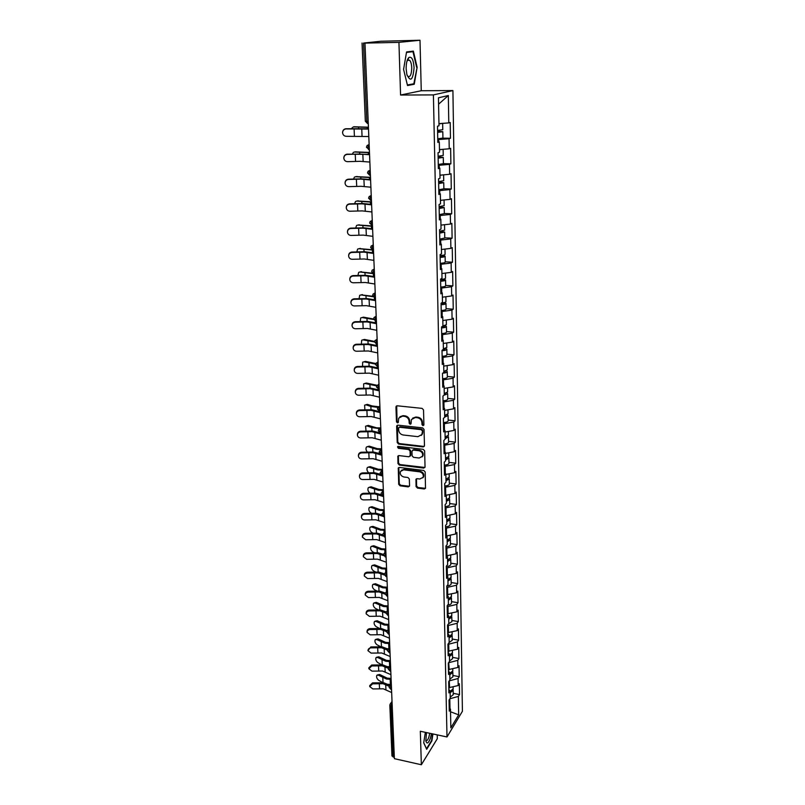 <?xml version="1.0" encoding="UTF-8"?>
<svg xmlns="http://www.w3.org/2000/svg" width="805" height="805" viewBox="0 0 805 805"><rect width="100%" height="100%" fill="white"/><g stroke="black" fill="none" stroke-linecap="round" stroke-linejoin="round"><path stroke-width="1.21" d="M422.977 425.664L423.913 424.799L423.521 409.926L422.092 408.377L397.268 405.8L395.949 407.058L396.483 421.8L397.469 422.877L398.294 422.444L398.727 418.137L402.53 416.145L404.583 416.366C407.25 416.92 408.759 418.56 409.111 421.277L409.171 423.189L410.168 424.265L411.013 423.812L411.436 419.556L415.31 417.503L417.382 417.725C420.069 418.288 421.589 419.928 421.931 422.665L421.981 424.587L422.977 425.664M412.593 418.187L415.863 417.02L417.926 417.242C420.613 417.795 422.132 419.435 422.474 422.172L422.524 424.084L423.863 425.141M396.704 405.871L397.046 421.317L398.324 422.363M399.904 416.779L403.094 415.652L405.146 415.873C407.813 416.427 409.322 418.067 409.675 420.784L409.735 422.695L411.043 423.742M407.541 59.52L407.783 60.315M416.064 486.582L417.453 488.082L424.275 488.977L425.503 488.343L425.181 471.982L423.772 470.462L399.451 467.433L398.264 468.037L398.717 484.318L400.095 485.818L408.246 486.884L409.544 485.727L409.332 479.005L407.944 477.496L403.879 476.983C400.93 476.067 399.793 474.226 400.467 471.458L403.637 469.828L419.647 471.831C422.595 472.716 423.742 474.548 423.108 477.315L419.848 479.015L417.181 478.673L415.974 479.307L416.064 486.582L416.608 486.019L417.986 487.528L425.513 488.313M400.568 95.03L421.257 90.734L419.999 40.25L398.938 42.373L400.568 95.03L433.402 94.91L446.996 736.967L420.321 731.262L421.357 764.75L394.38 758.672L364.967 43.108L365.983 43.007L363.538 43.068L366.788 121.324L368.187 121.334M398.938 42.373L364.967 43.108M423.138 446.926L424.476 445.708L424.044 429.417L422.625 427.878L397.952 425.161L396.644 426.388L397.227 442.549L398.626 444.068L423.138 446.926L424.346 446.302M424.617 450.85L425.04 466.92L423.712 468.097L399.361 465.089L397.972 463.579L397.851 456.204L399.028 455.59L408.89 456.777L410.198 455.59L410.057 451.042L408.648 449.512L398.364 448.305L397.479 446.825L398.304 446.403L423.199 449.321L424.617 450.85M433.402 94.91L452.913 90.573L462.412 711.288L446.996 736.967M453.225 693.316L459.514 694.574L459.343 683.707L458.176 685.548L448.808 687.712M459.514 694.574L458.357 696.436L458.669 714.86L450.84 727.851L450.478 709.175L449.271 711.127L449.049 700.068L450.257 698.146L450.116 691.012L448.908 692.924L448.687 681.714L449.904 679.833L449.754 672.598L448.536 674.469L448.305 663.109L449.532 661.267L449.391 653.942L448.164 655.773L447.932 644.262L449.16 642.45L449.019 635.024L447.781 636.815L447.54 625.143L448.788 623.372L448.637 615.845L447.389 617.596L447.157 605.763L448.405 604.042L448.254 596.404L446.996 598.115L446.755 586.11L448.023 584.43L447.872 576.692L446.604 578.352L446.352 566.187L447.63 564.547L447.479 556.698L446.201 558.318L445.95 545.981L447.238 544.391L447.077 536.432L445.789 538.002L445.537 525.484L446.835 523.944L446.674 515.864L445.376 517.384L445.115 504.695L446.423 503.206L446.262 495.015L444.954 496.484L444.692 483.604L446.01 482.165L445.849 473.853L444.521 475.272L444.259 462.201L445.588 460.822L445.427 452.39L444.088 453.748L443.827 440.496L445.165 439.158L444.994 430.605L443.656 431.913L443.384 418.459L444.732 417.181L444.561 408.507L443.203 409.755L442.931 396.1L444.29 394.883L444.119 386.068L442.75 387.265L442.478 373.409L443.847 372.252L443.666 363.307L442.297 364.444L442.005 350.366L443.394 349.269L443.213 340.193L441.824 341.27L441.543 326.981L442.931 325.945L442.75 316.727L441.351 317.733L441.06 303.233L442.468 302.267L442.287 292.909L440.868 293.845L440.577 279.124L441.995 278.218L441.814 268.719L440.385 269.584L440.083 254.632L441.512 253.796L441.321 244.146L439.882 244.951L439.58 229.757L441.029 229.002L440.838 219.191L439.379 219.926L439.077 204.49L440.536 203.806L440.335 193.844L438.876 194.498L438.554 178.821L440.033 178.217L439.832 168.094L438.353 168.668L438.031 152.729L439.52 152.205L439.319 141.932L437.819 142.415L437.497 126.224L438.997 125.791L438.443 97.808L448.325 95.523L448.788 122.924L438.956 123.638M442.851 138.178L450.468 138.259L450.216 122.501L448.788 122.924M450.468 138.259L449.049 138.732L449.22 148.804L439.47 149.609M443.394 163.636L450.881 163.818L450.629 148.301L449.22 148.804M450.881 163.818L449.482 164.361L449.643 174.282L439.973 175.168M443.867 188.773L451.293 188.984L451.042 173.709L449.643 174.282M451.293 188.984L449.904 189.598L450.065 199.368L440.466 200.324M444.32 213.496L451.696 213.758L451.454 198.714L450.065 199.368M451.696 213.758L450.317 214.452L450.478 224.062L440.949 225.098M444.773 237.837L452.098 238.159L451.857 223.347L450.478 224.062M452.098 238.159L450.72 238.924L450.881 248.393L441.432 249.5M445.215 261.806L452.48 262.199L452.249 247.608L450.881 248.393M452.48 262.199L451.122 263.024L451.283 272.352L441.905 273.529M445.658 285.433L452.873 285.866L452.631 271.496L451.283 272.352M452.873 285.866L451.525 286.761L451.675 295.948L442.368 297.196M446.091 308.697L453.245 309.19L453.014 295.033L451.675 295.948M453.245 309.19L451.917 310.146L452.068 319.203L442.831 320.511M446.513 331.62L453.628 332.163L453.396 318.217L452.068 319.203M453.628 332.163L452.299 333.19L452.45 342.105L443.283 343.473M446.936 354.21L453.99 354.804L453.768 341.058L452.45 342.105M453.99 354.804L452.672 355.891L452.823 364.675L443.726 366.114M447.349 376.478L454.352 377.112L454.131 363.568L452.823 364.675M454.352 377.112L453.054 378.259L453.195 386.913L444.169 388.413M447.751 398.415L454.714 399.109L454.493 385.756L453.195 386.913M454.714 399.109L453.416 400.306L453.557 408.839L444.601 410.389M448.154 420.049L455.067 420.784L454.845 407.622L453.557 408.839M455.067 420.784L453.779 422.031L453.919 430.444L445.024 432.054M448.556 441.361L455.409 442.146L455.197 429.176L453.919 430.444M455.409 442.146L454.141 443.454L454.272 451.746L445.447 453.406M448.938 462.382L455.751 463.207L455.55 450.418L454.272 451.746M455.751 463.207L454.493 464.566L454.624 472.736L445.859 474.457M449.331 483.111L456.093 483.976L455.882 471.368L454.624 472.736M456.093 483.976L454.835 485.385L454.976 493.445L446.262 495.206M449.703 503.548L456.425 504.453L456.224 492.016L454.976 493.445M456.425 504.453L455.177 505.912L455.318 513.862L446.493 515.713M450.076 523.703L456.757 524.649L456.556 512.383L455.318 513.862M456.757 524.649L455.519 526.148L455.65 533.997L446.574 535.959L446.413 528.1L445.588 527.989M450.448 543.586L457.079 544.572L456.878 532.467L455.65 533.997M457.079 544.572L455.851 546.112L455.982 553.85L446.544 555.802M450.81 563.198L457.401 564.214L457.2 552.28L455.982 553.85M457.401 564.214L456.183 565.804L456.304 573.432L446.544 575.374L447.872 576.692M451.172 582.538L457.713 583.595L457.522 571.822L456.304 573.432M457.713 583.595L456.505 585.225L456.626 592.752L446.926 594.734M451.525 601.627L458.025 602.714L457.834 591.101L456.626 592.752M458.025 602.714L456.827 604.384L456.948 611.81L447.318 613.833M451.877 620.454L458.327 621.581L458.146 610.12L456.948 611.81M458.327 621.581L457.139 623.291L457.26 630.617L447.691 632.67M452.219 639.029L458.629 640.186L458.448 628.886L457.26 630.617M458.629 640.186L457.451 641.947L457.572 649.172L448.073 651.265M452.561 657.363L458.931 658.55L458.749 647.401L457.572 649.172M458.931 658.55L457.763 660.352L457.874 667.476L448.435 669.609M452.893 675.465L459.222 676.683L459.041 665.675L457.874 667.476M459.222 676.683L458.065 678.514L458.176 685.548M449.582 687.873L449.281 680.788M448.838 689.483L450.116 691.012M458.065 678.514L449.442 680.819M449.22 669.76L448.687 662.545M448.466 671.098L449.754 672.598M457.763 660.352L449.079 662.616M448.858 651.416L448.717 644.171L448.073 644.05M448.093 652.473L449.391 653.942M457.451 641.947L448.717 644.171M448.486 632.811L448.345 625.475L447.55 625.334M447.711 633.595L449.019 635.024M457.139 623.291L448.345 625.475M448.113 613.963L447.962 606.527L447.167 606.396M447.328 614.446L448.637 615.845M456.827 604.384L447.962 606.527M447.731 594.865L447.58 587.328L446.775 587.187M446.936 595.046L448.254 596.404M456.505 585.225L447.58 587.328M447.349 575.495L447.198 567.857L446.383 567.726M456.183 565.804L447.198 567.857M446.956 555.863L446.805 548.114L445.99 547.994M446.141 555.42L447.479 556.698M455.851 546.112L446.805 548.114M445.728 535.184L447.077 536.432M455.519 526.148L446.413 528.1M446.151 515.411L446 507.814L445.175 507.693M445.316 514.667L446.674 515.864M455.177 505.912L446 507.814M445.739 494.572L445.598 487.226L444.763 487.126M444.903 493.857L446.262 495.015M454.835 485.385L445.598 487.226M445.326 473.431L445.185 466.357L444.34 466.256M444.471 472.736L445.849 473.853M454.493 464.566L445.185 466.357M444.893 451.977L444.763 445.185L443.917 445.095M444.038 451.323L445.427 452.39M454.141 443.454L444.763 445.185M444.461 430.212L444.34 423.712L443.485 423.621M443.605 429.588L444.994 430.605M453.779 422.031L444.34 423.712M444.028 408.135L443.907 401.926L443.042 401.836M443.163 407.531L444.561 408.507M453.416 400.306L443.907 401.926M443.585 385.716L443.464 379.819L442.599 379.739M442.71 385.152L444.119 386.068M453.054 378.259L443.464 379.819M443.132 362.975L443.022 357.38L442.146 357.309M442.257 362.431L443.666 363.307M452.672 355.891L443.022 357.38M442.67 339.881L442.569 334.618L441.693 334.548M441.784 339.378L443.213 340.193M452.299 333.19L442.569 334.618M442.207 316.435L442.106 311.505L441.231 311.444M441.321 315.973L442.75 316.727M451.917 310.146L442.106 311.505M441.734 292.638L441.643 288.049L440.758 287.999M440.838 292.205L442.287 292.909M451.525 286.761L441.643 288.049M441.251 268.468L441.17 264.241L440.275 264.191M440.355 268.075L441.814 268.719M451.122 263.024L441.17 264.241M440.768 243.925L440.687 240.071L439.792 240.021M439.862 243.563L441.321 244.146M450.72 238.924L440.687 240.071M440.275 219L440.204 215.519L439.299 215.488M439.359 218.678L440.838 219.191M450.317 214.452L440.204 215.519M439.772 193.673L439.711 190.584L438.795 190.564M438.846 193.391L440.335 193.844M449.904 189.598L439.711 190.584M439.258 167.943L439.208 165.267L438.282 165.246M438.333 167.702L439.832 168.094M449.482 164.361L439.208 165.267M438.735 141.801L438.695 139.547L437.769 139.537M437.809 141.61L439.319 141.932M449.049 138.732L438.695 139.547M419.999 40.25L380.765 41.256L363.538 43.068M448.325 95.523L438.574 104.197M421.357 764.75L437.316 738.668L437.226 734.874M394.319 757.334L391.965 755.986L389.841 705.301M421.257 90.734L452.913 90.573M449.995 708.581L449.794 698.881M449.2 707.615L450.478 709.175M458.357 696.436L449.874 698.76M458.669 714.86L450.528 711.771M417.131 67.248L413.368 51.117L406.555 51.953L403.577 69.371L407.521 85.541L414.253 84.253L417.131 67.248L413.84 83.76L407.39 84.988M425.352 732.339L423.722 742.814L426.68 749.294L431.883 740.872L432.949 733.959M397.368 425.231L397.791 442.036L399.179 443.555L423.682 446.403M422.152 430.725L421.156 429.649L399.511 427.254L398.686 427.686L398.666 430.112C399.028 432.798 400.528 434.428 403.164 434.992L417.926 436.662L421.83 434.589L422.695 430.222L421.699 429.146L421.156 429.649M399.139 427.294L400.085 426.761L421.699 429.146M421.287 435.425L422.373 434.076L422.746 432.235L422.202 432.738M422.695 430.222L422.746 432.235M397.851 456.204L398.405 455.68L398.535 463.046L399.924 464.555L424.939 467.464M410.077 456.163L410.751 455.067L410.6 450.518L409.202 448.999L398.928 447.781L398.364 448.305M397.992 446.413L398.928 447.781M419.184 458.025L422.444 456.304C423.118 453.477 421.961 451.625 418.972 450.73L413.277 450.065L411.959 451.263L412.1 455.821L413.498 457.341L419.184 458.025M422.082 456.898L422.987 455.771C423.651 452.953 422.494 451.102 419.516 450.206L418.972 450.73M412.633 450.146L413.82 449.542L419.516 450.206M415.974 479.307L416.487 478.784L416.608 486.019M422.796 477.848L423.641 476.761C424.275 474.004 423.128 472.173 420.18 471.287L419.647 471.831M401.363 470.372L404.191 469.285L420.18 471.287M398.264 468.037L398.817 467.514L399.27 483.765L400.649 485.264L409.453 486.24M411.154 84.273L414.253 84.253M354.331 126.788L368.428 127.18M368.428 127.381L353.335 126.908L351.443 128.528M437.618 132.191L440.707 131.779L437.598 131.507M437.598 131.285L442.81 131.718L437.618 132.402M442.649 123.366L442.77 129.726L437.578 130.41M442.619 123.376L438.956 123.91M438.956 123.688L439.963 123.568M442.921 138.068L437.749 138.802M342.588 132.463C342.739 130.269 343.876 129.021 345.999 128.73L345.999 128.931C343.765 129.273 342.628 130.601 342.608 132.936C343 135.069 344.258 136.196 346.361 136.317L368.811 136.518M345.999 128.931L368.499 129.072M368.489 128.79L345.999 128.73M414.072 67.68C413.458 59.691 411.727 56.29 408.88 57.487C407.038 59.459 406.123 63.273 406.163 68.918L406.867 74.533C410.57 82.412 412.975 80.128 414.072 67.68M407.068 75.267L407.793 76.314C410.198 77.481 411.516 74.664 411.737 67.851C411.576 64.209 410.892 61.693 409.675 60.284L407.793 60.144L406.917 61.381M407.521 59.57L407.743 60.315M406.465 52.456L412.975 51.661L416.628 67.288M408.236 51.741L412.975 51.661M426.459 732.57L425.865 741.033C426.932 744.353 428.451 743.377 430.444 738.125L431.49 733.647M425.744 740.107L425.996 740.479C426.912 741.083 427.888 739.916 428.914 736.967L429.749 733.275M432.597 733.878L431.55 740.62L426.509 748.771L423.732 742.713M355.347 151.893L369.465 152.437M369.475 152.678L354.482 152.014L353.315 152.417L352.479 153.956M438.131 157.921L441.2 157.448L438.121 157.116M438.111 156.834L443.283 157.398L438.141 158.183M443.132 149.307L443.243 155.435L438.101 156.21M442.841 149.328L439.47 149.811M443.283 157.398L443.394 163.677L438.262 164.482M356.353 176.617L370.481 177.321M370.501 177.603L355.609 176.728L354.411 177.13L353.546 178.992M438.645 183.258L441.693 182.725L438.624 182.312M438.624 182L443.756 182.675L438.655 183.56M443.716 180.712L438.614 181.618M442.941 174.896L439.973 175.309M443.867 188.823L438.775 189.759M357.35 200.968L371.487 201.824M371.507 202.146L356.716 201.079L355.498 201.481L354.633 203.645M439.148 208.203L442.166 207.62L439.127 207.137M439.117 206.774L444.209 207.569L439.158 208.545M444.179 205.627L439.117 206.633M442.961 200.073L440.466 200.415M444.33 213.607L439.278 214.653M358.336 224.967L372.484 225.964M372.494 226.316L357.812 225.068L356.565 225.46L355.73 227.926M439.641 232.766L442.639 232.122L439.621 231.578M440.597 231.216L444.672 232.082L439.651 233.148M444.632 230.16L439.611 231.266M442.831 224.897L440.949 225.138M444.783 238.028L439.772 239.166M359.312 248.614L372.494 249.761M373.48 250.134L358.899 248.705L357.621 249.087L356.836 251.844M440.134 256.956L443.102 256.262L440.104 255.648M445.085 254.33L445.085 254.38C444.742 254.994 443.082 255.376 440.104 255.527M442.418 255.336L445.115 256.221C444.783 256.845 443.122 257.228 440.134 257.379M445.225 262.068L445.225 262.128C444.893 262.762 443.233 263.154 440.255 263.295M372.735 249.751L373.238 249.741M343.836 157.891C343.956 155.697 345.083 154.449 347.217 154.157L347.227 154.399C345.003 154.731 343.876 156.039 343.856 158.344C344.238 160.447 345.486 161.553 347.569 161.674L360.036 161.322L369.857 162.057M347.227 154.399L359.714 154.047L369.555 154.731M369.545 154.379L347.217 154.157M345.063 182.916C345.164 180.733 346.281 179.495 348.414 179.193L348.424 179.475C346.22 179.807 345.103 181.095 345.073 183.349C345.466 185.432 346.693 186.529 348.766 186.639L361.133 186.297L370.894 187.203M348.424 179.475L360.821 179.133L370.592 179.988M370.582 179.585L361.646 178.841L348.414 179.193M346.271 207.559C346.351 205.386 347.458 204.148 349.601 203.846L349.612 204.168C347.428 204.49 346.321 205.768 346.281 207.982C346.663 210.035 347.881 211.111 349.944 211.222L362.22 210.9L371.91 211.957M349.612 204.168L361.908 203.836L371.618 204.852M371.598 204.4L362.733 203.514L349.601 203.846M347.458 231.83C347.529 229.667 348.625 228.439 350.759 228.127L350.779 228.489C348.615 228.811 347.508 230.059 347.468 232.243C347.841 234.265 349.058 235.332 351.111 235.432L363.286 235.12L372.906 236.348M350.779 228.489L362.985 228.167L372.624 229.345M372.604 228.831L363.8 227.805L350.759 228.127M348.635 255.728C348.686 253.585 349.773 252.357 351.906 252.046L351.926 252.448C349.783 252.76 348.686 253.998 348.646 256.141C349.008 258.133 350.215 259.19 352.248 259.291L364.343 258.989L373.902 260.357M351.926 252.448L364.041 252.136L373.611 253.474M373.59 252.911L364.846 251.744L351.906 252.046M360.278 271.919L372.333 273.197M372.967 273.63L359.956 271.989L358.668 272.372L357.953 275.401M440.607 280.784L443.555 280.039L441.1 279.395M445.527 278.127L445.527 278.188C445.195 278.852 443.545 279.265 440.577 279.416M443.535 279.114L445.557 279.999C445.225 280.673 443.575 281.086 440.617 281.237M445.668 285.755L445.668 285.815C445.336 286.5 443.686 286.922 440.738 287.073M349.783 279.285L349.783 279.244C349.833 277.131 350.91 275.924 353.033 275.612L353.053 276.045C350.93 276.356 349.843 277.574 349.803 279.687C350.155 281.649 351.352 282.686 353.375 282.786L365.379 282.495L374.868 284.024M353.053 276.045L365.078 275.753L374.587 277.232M374.567 276.618L365.883 275.32L353.033 275.612M361.224 294.882L372.836 296.28M373.138 296.753L361.002 294.932L359.694 295.314L359.08 298.615M445.96 301.573L445.96 301.634C445.688 302.308 444.199 302.74 441.502 302.932M444.39 302.539L445.99 303.425C445.668 304.149 444.028 304.592 441.09 304.743M446.101 309.09L446.101 309.15C445.769 309.895 444.139 310.338 441.21 310.489M441.08 304.26L444.008 303.455L442.589 302.841M350.92 302.509L350.92 302.408C350.97 300.325 352.047 299.138 354.15 298.826L354.17 299.299C352.057 299.601 350.98 300.798 350.94 302.881C351.292 304.823 352.469 305.84 354.482 305.94L366.396 305.659L375.824 307.329M354.17 299.299L366.104 299.007L375.553 300.637M375.522 299.973L366.899 298.554L354.15 298.826M362.17 317.512L363.488 317.17L373.631 319.011M373.762 319.525L362.039 317.552L360.7 317.915L360.217 321.487M446.383 324.677L442.79 326.055M445.115 325.623L446.423 326.508C446.091 327.283 444.471 327.746 441.553 327.907M446.523 332.083L446.523 332.143C446.201 332.938 444.581 333.411 441.673 333.562M441.543 327.383L444.451 326.538L443.525 325.965M352.047 325.391L352.037 325.23C352.087 323.187 353.154 322.01 355.247 321.698L355.267 322.201C353.174 322.513 352.107 323.691 352.057 325.743C352.409 327.655 353.576 328.661 355.579 328.752L367.402 328.48L376.77 330.292M355.267 322.201L367.12 321.93L376.499 323.701M376.468 322.986L367.905 321.437L355.247 321.698M363.015 339.831L364.494 339.448L374.627 341.431M374.597 341.974L363.055 339.841L361.707 340.203L361.365 344.027M446.805 347.438L443.384 348.877M445.759 348.364L446.845 349.239C446.523 350.064 444.913 350.557 442.015 350.718M446.946 354.733L446.946 354.804C446.624 355.639 445.024 356.142 442.126 356.303M442.287 350.155L444.883 349.269L444.269 348.746M353.154 347.941L353.143 347.73C353.194 345.707 354.25 344.55 356.323 344.248L356.343 344.781C354.27 345.083 353.214 346.251 353.164 348.263C353.506 350.155 354.673 351.141 356.655 351.232L368.398 350.97L377.706 352.912M356.343 344.781L368.116 344.52L377.434 346.422M377.404 345.667L368.891 343.997L356.323 344.248M363.951 361.787L365.49 361.395L375.804 363.528M375.593 364.091L364.061 361.817L362.693 362.159L362.522 366.235M447.228 369.867L443.827 371.387M446.332 370.773L447.258 371.648C446.976 372.484 445.467 372.997 442.73 373.188M447.359 377.052L447.359 377.132C447.047 378.008 445.447 378.531 442.579 378.702M443.525 372.514L445.316 371.679L444.903 371.216M354.24 370.159L354.23 369.898C354.281 367.905 355.337 366.768 357.39 366.466L357.41 367.03C355.357 367.332 354.301 368.479 354.25 370.461C354.592 372.323 355.75 373.299 357.722 373.389L369.374 373.138L378.622 375.211M357.41 367.03L369.093 366.778L378.35 368.821M378.32 368.016L369.867 366.225L357.39 366.466M364.876 383.432L366.466 383.039L377.153 385.313M376.74 385.907L365.047 383.482L363.659 383.814L363.679 388.121M447.63 391.965L444.269 393.565M446.876 392.87L447.671 393.736L443.817 395.305M447.771 399.059L447.771 399.139C447.449 400.065 445.869 400.608 443.022 400.779M444.29 394.581L445.477 393.353M355.307 392.055L355.297 391.743C355.357 389.791 356.404 388.664 358.436 388.362L358.467 388.966C356.424 389.258 355.377 390.385 355.317 392.347C355.659 394.178 356.806 395.144 358.768 395.225L370.34 394.993L379.517 397.187M358.467 388.966L370.059 388.714L379.266 390.888M379.225 390.043L370.823 388.141L358.436 388.362M365.792 404.774L367.432 404.382L372.262 405.982L379.024 406.787M378.048 407.411L370.853 406.445L366.023 404.835L364.625 405.156L364.856 409.705M448.043 413.76L444.692 415.42M447.379 414.635L448.073 415.501L444.732 417.091M448.174 420.743L448.174 420.824C447.862 421.79 446.292 422.363 443.464 422.534M444.712 416.386L445.99 415.179M356.363 413.639L356.353 413.287C356.414 411.355 357.45 410.248 359.473 409.956L359.503 410.58C357.47 410.872 356.434 411.989 356.374 413.921C356.706 415.732 357.853 416.678 359.795 416.759L371.286 416.527L380.413 418.852M359.503 410.58L371.014 410.349L380.151 412.633M380.121 411.747L371.769 409.745L359.473 409.956M366.688 425.825L368.378 425.422L376.539 427.817L380.574 427.938M379.789 428.612L371.789 427.586L366.989 425.895L365.571 426.207L366.054 430.977M448.435 435.233L445.125 436.964M447.862 436.099L448.466 436.954L445.155 438.604M448.566 442.116L448.566 442.207C448.264 443.213 446.705 443.807 443.897 443.978M445.135 437.87L446.473 436.692M357.41 434.921L357.4 434.519C357.45 432.627 358.487 431.53 360.499 431.239L360.519 431.893C358.517 432.184 357.48 433.281 357.42 435.183C357.742 436.974 358.879 437.9 360.811 437.98L372.222 437.759L381.288 440.204M360.519 431.893L371.96 431.671L381.037 434.076M380.996 433.15L372.705 431.037L360.499 431.239M367.573 446.574L369.314 446.171L377.424 448.677L381.64 448.818M381.248 449.502L376.69 449.321L367.935 446.664L366.506 446.956C365.611 448.445 365.862 450.106 367.261 451.947M448.828 456.405L445.537 458.206M448.325 457.26L448.858 458.105L445.568 459.826M448.959 463.187L448.959 463.278C448.657 464.334 447.107 464.948 444.32 465.129M445.557 459.051L446.926 457.914M358.436 455.902L358.426 455.459C358.487 453.587 359.513 452.511 361.505 452.219L361.526 452.903C359.533 453.195 358.507 454.282 358.446 456.153C358.768 457.914 359.895 458.83 361.817 458.91L373.148 458.699L382.154 461.265M361.526 452.903L372.886 452.692L381.902 455.217M379.809 453.607L373.631 452.038L361.505 452.219M368.459 467.041L370.24 466.638L378.3 469.255L382.486 469.406M382.516 470.11L377.575 469.929L368.871 467.152L367.432 467.423C366.527 469.094 366.889 470.824 368.509 472.626M449.22 477.274L445.95 479.146M448.767 478.13L449.25 478.965L445.98 480.736M449.341 483.966L449.341 484.067C449.039 485.153 447.51 485.797 444.742 485.968M445.97 479.941L447.359 478.834M359.453 476.59L359.433 476.107C359.493 474.266 360.519 473.199 362.492 472.917L362.522 473.622C360.539 473.914 359.523 474.98 359.463 476.822C359.785 478.562 360.892 479.468 362.803 479.549L374.063 479.347L383.009 482.024M362.522 473.622L373.802 473.421L382.757 476.057M380.363 474.276L374.536 472.736L362.492 472.917M369.324 487.236L371.155 486.824L379.165 489.551L383.321 489.712M383.351 490.436L378.441 490.245L369.797 487.347L368.348 487.619C367.432 489.531 367.925 491.332 369.817 493.012M449.603 497.852L446.352 499.784M449.2 498.698L449.633 499.523L446.383 501.364M449.723 504.453L449.723 504.554C449.421 505.691 447.902 506.345 445.155 506.526M446.373 500.539L447.771 499.462M360.449 496.987L360.429 496.474C360.499 494.652 361.505 493.606 363.468 493.324L363.498 494.059C361.536 494.34 360.519 495.397 360.459 497.218C360.771 498.929 361.888 499.825 363.78 499.895L374.959 499.704L383.844 502.491M363.498 494.059L374.697 493.857L383.603 496.615M381.067 494.703L375.432 493.153L363.468 493.324M370.179 507.15L372.051 506.727L380.01 509.565L384.146 509.736M384.176 510.491L379.306 510.29L370.702 507.281L369.243 507.522C368.358 509.585 368.932 511.406 370.964 512.976L371.266 513.107M449.975 518.148L446.755 520.141M449.623 518.984L450.005 519.799L446.785 521.7M450.096 524.659L450.096 524.759C449.804 525.937 448.294 526.611 445.557 526.792M446.775 520.845L448.164 519.809M361.435 517.112L361.415 516.558C361.485 514.767 362.492 513.731 364.434 513.449L364.464 514.204C362.522 514.496 361.505 515.532 361.445 517.323C361.757 519.014 362.854 519.899 364.746 519.97L375.844 519.788L384.679 522.676M364.464 514.204L375.593 514.023L382.556 516.196M381.852 514.878L376.317 513.288L364.434 513.449M371.025 526.792L372.946 526.379L380.856 529.318L384.961 529.499M384.991 530.274L380.151 530.052L371.598 526.943L370.129 527.174C369.274 529.187 369.847 530.988 371.86 532.558L372.685 532.93M450.347 538.173L447.147 540.215M450.025 538.988L450.377 539.803L447.178 541.755M450.468 544.593L450.468 544.693C450.176 545.901 448.677 546.595 445.96 546.776M447.167 540.869L448.536 539.883M362.411 536.955L362.391 536.371C362.451 534.601 363.458 533.574 365.39 533.302L365.42 534.087C363.488 534.369 362.481 535.395 362.421 537.156L365.691 539.763L376.72 539.592L385.494 542.58M365.42 534.087L376.468 533.906L383.029 536.029M382.687 534.802L377.183 533.152L365.39 533.302M371.87 546.182L373.822 545.76L381.681 548.789L385.756 548.99M385.796 549.795L380.976 549.553L372.484 546.333L371.014 546.555C370.179 548.527 370.753 550.308 372.745 551.878L374.063 552.502M450.72 557.915L447.54 560.018M450.428 558.72L450.74 559.525L447.57 561.528M450.83 564.245L450.83 564.355C450.548 565.593 449.049 566.307 446.362 566.489M447.55 560.622L448.898 559.676M363.367 556.527L363.347 555.913C363.407 554.172 364.403 553.156 366.325 552.884L366.356 553.689C364.434 553.971 363.447 554.977 363.377 556.728L366.627 559.294L377.575 559.133L386.299 562.222M366.356 553.689L377.334 553.518L383.683 555.651M383.562 554.474L378.038 552.743L366.325 552.884M372.695 565.301L374.687 564.879L382.496 568.018L386.551 568.219M386.581 569.044L381.801 568.793L373.359 565.472L371.88 565.673C371.075 567.616 371.648 569.366 373.611 570.946L375.402 571.812M451.072 577.386L447.922 579.55M450.81 578.191L451.102 578.976L447.952 581.039M451.192 583.635L451.192 583.746C450.921 584.983 449.492 585.718 446.886 585.939M447.932 580.103L449.25 579.208M364.313 575.837L364.293 575.193C364.353 573.472 365.349 572.476 367.251 572.204L367.291 573.029C365.379 573.311 364.393 574.307 364.323 576.028L367.553 578.564L378.43 578.403L387.094 581.592M367.291 573.029L378.179 572.868L384.408 575.032M384.468 573.895L378.893 572.073L367.251 572.204M373.51 584.178L375.533 583.746L383.311 586.976L387.326 587.197M387.366 588.042L382.617 587.781L374.224 584.36L372.735 584.541C371.96 586.442 372.534 588.183 374.476 589.763L376.7 590.87M451.434 596.596L448.305 598.819M451.192 597.39L451.464 598.175L448.335 600.288M451.545 602.764L451.545 602.875C451.323 604.072 450.025 604.807 447.64 605.098M448.315 599.323L449.582 598.477M365.249 594.895L365.218 594.211C365.289 592.52 366.275 591.534 368.167 591.262L368.197 592.118C366.305 592.389 365.329 593.376 365.259 595.076L368.459 597.572L379.266 597.421L387.889 600.701M368.197 592.118L379.024 591.967L385.172 594.171M385.384 593.074L379.729 591.142L368.167 591.262M374.325 602.804L376.378 602.371L384.106 605.692L388.101 605.913M388.131 606.789L383.422 606.517L375.08 602.995L373.58 603.156C372.826 605.028 373.409 606.749 375.321 608.328L377.968 609.687M451.786 615.553L448.677 617.817M451.565 616.338L451.816 617.113L448.707 619.276M451.897 621.631L448.355 623.986M448.687 618.29L449.904 617.495M366.174 613.692L366.144 612.987C366.215 611.307 367.191 610.341 369.062 610.069L369.103 610.945C367.221 611.216 366.245 612.192 366.174 613.863L369.364 616.328L380.091 616.187L388.664 619.558M369.103 610.945L379.859 610.804L385.977 613.068M386.309 612.001L380.554 609.959L369.062 610.069M375.13 621.188L377.213 620.756L384.891 624.157L388.855 624.398M388.896 625.284L384.206 625.002L375.915 621.39L374.416 621.54C373.681 623.362 374.265 625.072 376.156 626.652L379.205 628.272M452.128 634.249L449.049 636.574M451.927 635.024L452.158 635.799L449.079 638.003M452.239 640.257L449.059 642.611M449.059 636.996L450.216 636.262M367.08 632.237L367.05 631.502C367.12 629.852 368.086 628.896 369.958 628.625L369.998 629.53C368.127 629.792 367.161 630.758 367.09 632.408L370.25 634.843L380.906 634.702L389.429 638.164M369.998 629.53L380.674 629.389L386.792 631.734M387.245 630.697L381.369 628.534L369.958 628.625M375.915 639.331L378.028 638.898L385.665 642.39L389.61 642.632M389.64 643.547L384.991 643.255L376.74 639.542L375.241 639.673C374.536 641.474 375.11 643.155 376.982 644.745L380.413 646.616M452.47 652.704L449.411 655.079M452.289 653.469L452.501 654.234L449.442 656.488M452.581 658.631L449.532 661.016M449.421 655.461L450.528 654.777M388.523 648.78L387.275 648.729M367.976 650.551L370.833 646.938L370.874 647.864C369.022 648.136 368.056 649.082 367.986 650.712L371.125 653.107L381.711 652.976L390.184 656.528M370.874 647.864L381.479 647.733L387.618 650.168M389.791 647.129L388.221 649.162L382.164 646.858L370.833 646.938M376.7 657.242L378.843 656.81L386.43 660.382L390.345 660.633M390.385 661.569L385.756 661.267L377.565 657.464L376.056 657.574C375.372 659.345 375.945 661.016 377.797 662.596L381.59 664.739M452.813 670.917L449.774 673.332M452.641 671.672L452.843 672.427L449.804 674.731M452.923 676.764L449.884 679.199M449.774 673.674L450.82 673.05M389.61 666.731L387.577 666.651M368.861 668.613L368.831 667.828L371.699 665.021L371.739 665.956L368.871 668.774L371.991 671.139L382.516 671.018L390.928 674.65M371.739 665.956L382.284 665.836L388.463 668.371M389.127 667.385L382.959 664.94L371.699 665.021M377.475 674.922L379.638 674.489L387.185 678.142L391.079 678.404M391.119 679.35L386.521 679.038L378.37 675.164L376.861 675.254C376.197 676.985 376.78 678.635 378.602 680.225L382.747 682.63M453.145 688.889L450.126 691.354M452.994 689.644L453.175 690.388L450.156 692.733M453.255 694.655L450.237 697.14M450.136 691.656L451.102 691.092M390.667 684.451L387.879 684.31M369.737 686.454L369.706 685.639L372.554 682.861L372.594 683.827L369.737 686.595L372.846 688.929L383.301 688.818L391.663 692.531M372.594 683.827L383.069 683.707L389.308 686.343M390.012 685.357L383.744 682.791L372.554 682.861M362.049 43.047L365.329 121.173L366.788 121.324L367.442 123.477L368.277 123.618M392.236 706.518L391.069 706.277L393.182 757.072M392.085 703.017L391.069 706.277L389.831 705.24L390.083 704.214L392.105 703.53M369.344 149.529L368.499 149.519L367.875 147.446L368.74 144.669L367.07 145.544L366.426 147.245L369.344 149.65M370.401 175.279L369.545 175.148L368.942 173.156L369.807 170.378L368.116 171.264L367.503 172.904L369.545 175.148L370.401 175.168M373.882 269.283L372.151 270.198L371.638 271.667L373.57 273.811L373.047 272.09L374.265 269.303M391.351 685.085L391.371 685.588M371.437 200.415L370.572 200.385L369.988 198.473L370.843 195.685L369.143 196.571L368.559 198.171L371.045 200.505M372.453 225.279L371.588 225.239L371.025 223.388L371.87 220.59L370.159 221.496L369.606 223.045L372.071 225.34M373.46 249.751L372.584 249.711L372.041 247.92L372.886 245.123L371.165 246.038L370.632 247.548L373.077 249.802M373.621 273.811L374.456 273.861M372.645 295.455L374.536 297.548L374.033 295.888L374.858 293.08L373.128 293.996L372.635 295.425M374.687 297.558L375.432 297.608M373.621 318.861L375.492 320.933L375.009 319.323L375.824 316.516L374.084 317.432L373.621 318.83M375.774 320.954L376.388 321.004M374.587 341.914L376.438 343.966L375.965 342.417L376.78 339.609L375.029 340.525L374.587 341.884M378.27 366.748L377.364 366.667L376.911 365.168L377.716 362.361L375.965 363.266L375.543 364.605L377.867 366.718M379.185 389.127L378.28 389.036L377.837 387.587L378.642 384.77L376.891 385.675L376.478 386.984L378.763 389.087M380.091 411.174L379.175 411.083L378.763 409.685L379.547 406.867L377.797 407.763L377.404 409.041L379.648 411.134M380.986 432.909L380.071 432.808L379.658 431.45L380.443 428.632L378.692 429.528L378.32 430.786L380.524 432.859M381.872 454.332L380.946 454.221L380.554 452.913L381.329 450.096L379.578 450.981L379.215 452.209L381.379 454.272M382.737 475.453L381.812 475.332L381.429 474.075L382.204 471.247L380.453 472.133L380.101 473.34L382.224 475.383M383.593 496.272L382.657 496.152L382.295 494.924L383.059 492.107L381.318 492.972L380.976 494.159L383.069 496.202M384.438 516.8L383.502 516.669L383.15 515.492L383.915 512.664L382.174 513.53L381.842 514.697L383.894 516.73M385.273 537.046L384.327 536.905L383.995 535.768L384.75 532.94L383.009 533.796L382.687 534.943L384.71 536.965M386.088 557.02L385.152 556.869L384.82 555.762L385.575 552.934L383.834 553.78L383.522 554.917L385.504 556.929M386.903 576.702L385.957 576.551L385.645 575.484L386.38 572.657L384.649 573.492L384.357 574.609L386.299 576.611M387.698 596.133L386.752 595.972L386.45 594.935L387.185 592.108L385.464 592.933L385.172 594.03L387.084 596.032M388.483 615.292L387.537 615.131L387.245 614.114L387.98 611.297L386.259 612.112L385.977 613.199L387.859 615.181M389.258 634.199L388.312 634.028L388.03 633.042L388.755 630.224L387.044 631.029L386.762 632.106L388.624 634.078M390.023 652.845L388.805 651.718L389.529 648.9L387.819 649.695L387.547 650.752L389.379 652.724M390.787 671.249L389.57 670.152L390.284 667.335L388.584 668.11L388.322 669.156L390.123 671.118M391.532 689.412L390.324 688.335L391.039 685.518L389.338 686.283L389.087 687.319L390.858 689.281M422.474 422.172L421.931 422.665M417.926 417.242L417.382 417.725M415.863 417.02L415.31 417.503M409.735 422.695L409.171 423.189M409.675 420.784L409.111 421.277M405.146 415.873L404.583 416.366M403.094 415.652L402.53 416.145M397.046 421.317L396.483 421.8M396.523 406.585L395.949 407.058M422.524 424.084L421.981 424.587M399.179 443.555L398.626 444.068M397.791 442.036L397.227 442.549M397.207 425.895L396.644 426.388M400.085 426.761L399.511 427.254M424.245 467.564L423.712 468.097M399.924 464.555L399.361 465.089M398.535 463.046L397.972 463.579M398.294 456.254L397.73 456.777M410.751 455.067L410.198 455.59M410.6 450.518L410.057 451.042M409.202 448.999L408.648 449.512M413.82 449.542L413.277 450.065M416.406 479.287L415.863 479.84M404.191 469.285L403.637 469.828M408.789 486.321L408.246 486.884M400.649 485.264L400.095 485.818M399.27 483.765L398.717 484.318M398.717 468.067L398.153 468.611M424.809 488.414L424.275 488.977M417.986 487.528L417.453 488.082M358.587 128.347L358.547 127.301M354.874 126.727L353.335 126.908M438.624 132.141L438.614 131.517M367.362 128.72L367.301 127.411M361.737 128.659L362.049 136.065M354.079 128.639L354.411 136.025M359.714 153.785L359.654 152.527M356.011 151.803L354.482 152.014M439.138 157.871L439.117 157.126M368.418 154.288L368.358 152.719M360.821 178.821L360.751 177.362M357.128 176.496L355.609 176.728M439.641 183.198L439.621 182.343M369.465 179.475L369.384 177.633M361.908 203.494L361.827 201.824M358.225 200.817L356.716 201.079M440.134 208.143L440.114 207.167M370.491 204.269L370.401 202.176M362.975 227.785L362.894 225.913M359.312 224.786L357.812 225.068M440.617 232.705L440.597 231.619M371.497 228.68L371.407 226.346M364.031 251.713L363.941 249.651M360.378 248.393L358.899 248.705M441.1 256.896L441.08 255.698M372.494 252.73L372.393 250.154M362.834 154.188L363.146 161.473M355.236 154.097L355.569 161.372M363.92 179.314L364.222 186.488M356.374 179.163L356.706 186.327M364.987 204.057L365.289 211.131M357.5 203.856L357.823 210.91M366.034 228.429L366.335 235.392M358.607 228.177L358.919 235.12M367.07 252.438L367.372 259.291M359.694 252.126L360.006 258.969M365.068 275.28L364.977 273.046M361.425 271.657L359.956 271.989M441.573 280.724L441.543 279.426M373.48 276.427L373.369 273.77M368.096 276.085L368.388 282.837M360.771 275.723L361.073 282.464M366.094 298.504L365.993 296.089M362.461 294.58L361.002 294.932M442.036 304.189L442.015 302.901M374.446 299.762L374.355 297.508M369.103 299.38L369.384 306.041M361.827 298.967L362.129 305.608M367.1 321.386L366.989 318.8M363.488 317.17L362.039 317.552M442.498 327.313L442.478 326.287M375.402 322.765L375.321 320.893M370.089 322.332L370.37 328.893M362.864 321.879L363.166 328.42M368.096 343.946L367.976 341.179M364.494 339.448L363.055 339.841M376.338 345.415L376.277 343.936M371.065 344.953L371.347 351.423M363.89 344.449L364.182 350.9M369.082 366.164L368.952 363.246M365.49 361.395L364.061 361.817M377.263 367.754L377.213 366.637M372.031 367.251L372.302 373.621M364.906 366.698L365.188 373.057M370.048 388.07L369.908 385.001M366.466 383.039L365.047 383.482M378.179 389.761L378.149 389.006M372.977 389.218L373.248 395.497M365.903 388.624L366.184 394.893M370.994 409.675L370.853 406.445M367.432 404.382L366.023 404.835M373.912 410.882L374.174 417.071M366.889 410.238L367.161 416.416M371.94 430.957L371.789 427.586M368.378 425.422L366.989 425.895M374.828 432.225L375.09 438.333M367.855 431.55L368.127 437.638M372.866 451.957L372.705 448.435M369.314 446.171L367.935 446.664M380.674 450.015L380.654 449.512M375.734 453.275L375.995 459.293M368.811 452.561L369.082 458.558M373.772 472.656L373.611 468.993M370.24 466.638L368.871 467.152M381.55 471.106L381.51 470.13M376.629 474.034L376.891 479.971M369.747 473.27L370.018 479.196M374.677 493.063L374.506 489.269M371.155 486.824L369.797 487.347M382.405 491.915L382.345 490.456M377.515 494.501L377.766 500.358M370.682 493.707L370.944 499.543M375.563 513.198L375.392 509.273M372.051 506.727L370.702 507.281M383.261 512.423L383.18 510.511M378.39 514.687L378.632 520.463M371.598 513.852L371.86 519.617M376.438 533.061L376.257 528.996M372.946 526.379L371.598 526.943M384.096 532.638L383.995 530.294M379.246 534.601L379.487 540.296M372.504 533.725L372.755 539.41M377.303 552.643L377.112 548.467M373.822 545.76L372.484 546.333M384.921 552.582L384.81 549.805M380.091 554.242L380.332 559.857M373.389 553.337L373.641 558.942M378.149 571.973L377.968 567.666M374.687 564.879L373.359 565.472M385.736 572.254L385.605 569.055M380.926 573.613L381.168 579.157M374.265 572.677L374.516 578.201M378.994 591.041L378.803 586.624M375.533 583.746L374.224 584.36M386.541 591.655L386.39 588.053M381.751 592.732L381.993 598.196M375.14 591.756L375.382 597.209M379.819 609.848L379.628 605.32M376.378 602.371L375.08 602.995M387.336 610.794L387.175 606.799M382.566 611.589L382.798 616.982M375.995 610.582L376.237 615.966M380.644 628.413L380.433 623.774M377.213 620.756L375.915 621.39M388.121 629.671L387.94 625.304M383.371 630.194L383.603 635.517M376.841 629.158L377.082 634.471M381.449 646.737L381.238 641.988M378.028 638.898L376.74 639.542M388.885 648.297L388.694 643.557M384.166 648.558L384.388 653.811M377.676 647.492L377.907 652.744M382.244 664.819L382.033 659.969M378.843 656.81L377.565 657.464M389.65 666.681L389.439 661.579M384.941 666.691L385.172 671.873M378.491 665.594L378.732 670.766M383.039 682.67L382.818 677.719M379.638 674.489L378.37 675.164M390.385 684.451L390.173 679.37M385.716 684.572L385.937 689.694M379.306 683.455L379.537 688.567M365.329 121.173L367.442 123.477L368.267 123.477M374.707 293.08L375.231 292.779M375.553 316.516L376.187 316.113M376.378 339.619L377.132 339.116M377.213 362.381L378.068 361.767M378.038 384.81L378.984 384.086M378.853 406.917L379.89 406.082M379.668 428.713L380.775 427.767M380.473 450.186L381.651 449.14M381.278 471.358L382.526 470.201M382.073 492.237L383.371 490.97M382.868 512.815L384.216 511.447M383.653 533.111L385.042 531.642M384.428 553.126L385.867 551.546M385.203 572.868L386.672 571.188M385.967 592.329L387.467 590.558M386.732 611.538L388.252 609.667M387.477 630.476L389.026 628.524M388.956 667.607L390.546 665.483M389.69 685.8L391.29 683.596M390.405 703.751L392.025 701.477M396.654 405.951L396.09 406.424M397.338 425.282L396.774 425.775M422.373 434.076L421.83 434.589M410.631 455.63L410.087 456.153M422.987 455.771L422.444 456.304M423.641 476.761L423.108 477.315M442.921 138.098L442.81 131.718M407.793 60.144L408.88 57.487M407.239 60.325L409.675 60.284M443.716 180.753L443.605 174.836M443.867 188.853L443.756 182.675M444.179 205.667L444.068 199.962M444.33 213.657L444.209 207.569M444.632 230.21L444.531 224.716M444.783 238.079L444.672 232.082M445.085 254.38L444.984 249.087M445.225 262.128L445.115 256.221M445.527 278.188L445.427 273.086M445.668 285.815L445.557 279.999M445.96 301.634L445.869 296.723M446.101 309.15L445.99 303.425M446.383 324.737L446.302 320.018M446.523 332.143L446.423 326.508M446.805 347.508L446.725 342.96M446.946 354.804L446.845 349.239M447.228 369.938L447.147 365.571M447.359 377.132L447.258 371.648M447.64 392.045L447.56 387.849M447.771 399.139L447.671 393.736M448.043 413.84L447.962 409.805M448.174 420.824L448.073 415.501M448.435 435.314L448.365 431.45M448.566 442.207L448.466 436.954M448.828 456.495L448.767 452.782M448.959 463.278L448.858 458.105M449.22 477.365L449.15 473.813M449.341 484.067L449.25 478.965M449.603 497.953L449.542 494.542M449.723 504.554L449.633 499.523M449.975 518.249L449.915 514.989M450.096 524.759L450.005 519.799M450.347 538.273L450.297 535.154M450.468 544.693L450.377 539.803M450.72 558.016L450.659 555.037M450.83 564.355L450.74 559.525M451.082 577.497L451.021 574.649M451.192 583.746L451.102 578.976M451.434 596.706L451.384 593.999M451.545 602.875L451.464 598.175M451.786 615.664L451.736 613.078M451.897 621.742L451.816 617.113M452.138 634.37L452.088 631.915M452.249 640.367L452.158 635.799M452.48 652.825L452.43 650.49M452.581 658.752L452.501 654.234M452.813 671.038L452.772 668.824M452.923 676.884L452.843 672.427M453.145 689.01L453.104 686.917M453.255 694.785L453.175 690.388"/></g></svg>
